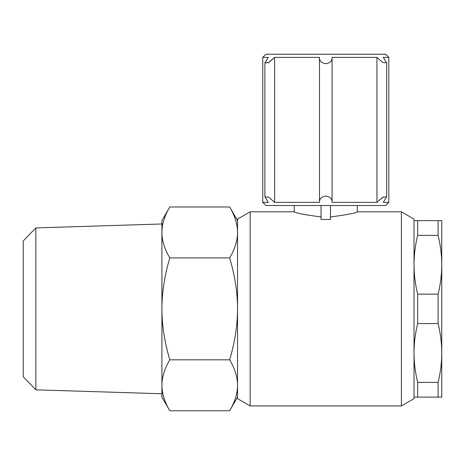 <?xml version="1.0" encoding="UTF-8"?>
<svg xmlns="http://www.w3.org/2000/svg" width="465" height="465" viewBox="0 0 465 465"><rect width="100%" height="100%" fill="white"/><g stroke="black" fill="none" stroke-linecap="round" stroke-linejoin="round"><path stroke-width="0.7" d="M35.852 227.92L23.25 240.917L23.25 376.824L35.852 389.821L35.852 227.92L161.907 223.979L161.907 232.454L161.907 220.631L169.789 206.983C164.534 215.917 161.907 224.409 161.907 232.454C161.907 240.498 164.534 248.99 169.789 257.924L229.664 257.924C234.918 248.99 237.545 240.498 237.539 232.454C237.545 224.409 234.918 215.917 229.664 206.983L169.789 206.983M332.08 202.043L332.074 202.356L376.941 202.356L382.753 197.259L386.665 196.823L383.236 202.356L388.81 202.356L385.654 205.507L265.904 205.507L262.754 202.356L268.322 202.356L264.893 196.823L264.893 62.92L268.805 62.49L274.617 57.393L268.322 62.769M332.074 202.356C332.26 198.881 330.162 196.776 325.779 196.05C321.402 196.776 319.304 198.881 319.484 202.356L319.484 57.393L274.617 57.393L274.617 202.356L319.484 202.356M274.617 202.356L268.805 197.259L264.893 196.823M264.893 62.92L268.322 57.393L262.754 57.393L265.904 54.242L385.654 54.242L388.81 57.393L383.236 57.393L386.665 62.92L382.753 62.49L376.941 57.393L332.074 57.393C332.26 60.869 330.162 62.967 325.779 63.693C321.402 62.967 319.304 60.869 319.484 57.393M250.147 405.933L237.539 398.656L237.539 219.085L250.147 211.808L250.147 405.933L401.411 405.933L414.019 398.656L414.019 219.085L401.411 211.808L401.411 405.933M401.411 211.808L357.294 211.808C356.062 213.04 347.134 214.754 330.505 216.946M330.505 205.507L330.505 219.48L321.053 219.48L321.053 205.507M321.053 216.946C304.424 214.754 295.496 213.04 294.269 211.808L250.147 211.808M332.08 57.707L332.074 57.393M376.941 57.393L376.941 202.356L383.236 196.974M414.019 264.858C414.048 274.53 415.257 284.295 417.657 294.147L438.111 294.147C440.506 284.313 441.721 274.548 441.75 264.858L441.75 264.649C441.721 254.954 440.506 245.195 438.111 235.36L417.657 235.36C415.257 245.212 414.048 254.971 414.019 264.649M414.019 220.631L441.75 220.631L441.75 264.649M441.75 264.858L441.75 352.883C441.721 343.193 440.506 333.428 438.111 323.594L438.111 294.147M441.75 353.092L441.75 397.11L438.111 397.11L438.111 382.381C440.506 372.546 441.721 362.787 441.75 353.092L441.75 352.883M438.111 235.36L438.111 220.631M438.111 397.11L414.019 397.11M438.111 323.594L417.657 323.594C415.257 333.446 414.048 343.211 414.019 352.883M414.019 353.092C414.048 362.77 415.257 372.529 417.657 382.381L438.111 382.381M417.657 382.381L417.657 397.11M417.657 220.631L417.657 235.36M417.657 294.147L417.657 323.594M169.789 257.924C164.534 275.803 161.907 292.781 161.907 308.87C161.907 324.959 164.534 341.938 169.789 359.817L229.664 359.817C234.918 341.938 237.545 324.959 237.539 308.87C237.545 292.781 234.918 275.803 229.664 257.924M169.789 359.817C164.534 368.751 161.907 377.243 161.907 385.287C161.907 393.332 164.534 401.824 169.789 410.758L229.664 410.758C234.918 401.824 237.545 393.332 237.539 385.287C237.545 377.243 234.918 368.751 229.664 359.817M169.789 410.758L161.907 397.11L161.907 232.454M161.907 385.287L161.907 393.762L35.852 389.821M357.294 211.808L357.294 205.507M294.269 211.808L294.269 205.507M332.086 202.043L332.086 57.707M262.754 202.356L262.754 57.393M388.81 202.356L388.81 57.393M386.665 196.823L386.665 62.92M237.539 397.11L229.664 410.758M237.539 220.631L229.664 206.983"/></g></svg>
